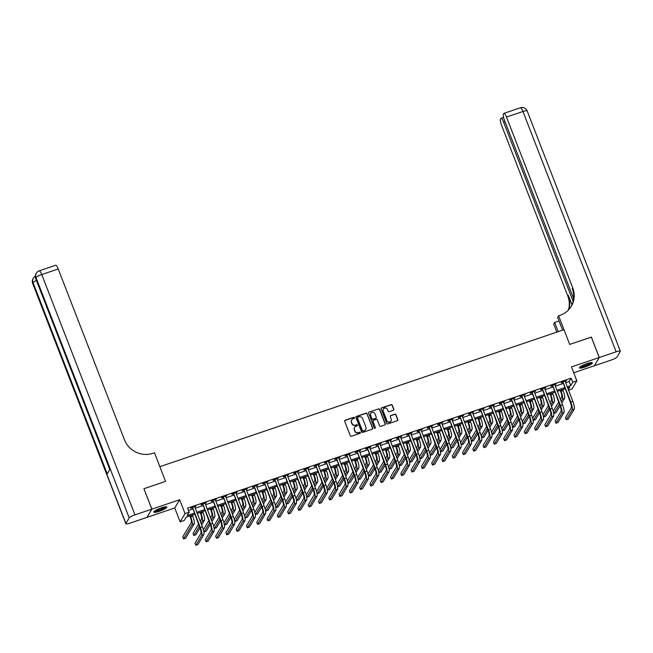 <?xml version="1.0" encoding="UTF-8"?>
<svg xmlns="http://www.w3.org/2000/svg" width="653" height="653" viewBox="0 0 653 653"><rect width="100%" height="100%" fill="white"/><g stroke="black" fill="none" stroke-linecap="round" stroke-linejoin="round"><path stroke-width="0.98" d="M354.579 417.659A0.612 0.588 30.7 0 0 353.795 417.291L345.208 420.205A0.873 0.841 30.7 0 0 344.711 421.275L350.318 435.722A0.873 0.841 30.7 0 0 351.436 436.245L360.023 433.339A0.612 0.588 30.7 0 0 360.366 432.588A0.612 0.588 30.7 0 0 359.583 432.213L358.473 432.596A2.8 2.677 30.7 0 1 354.889 430.898L354.424 429.698A2.8 2.677 30.7 0 1 356.016 426.254L357.126 425.878A0.612 0.588 30.7 0 0 357.477 425.127A0.612 0.588 30.7 0 0 356.693 424.752L355.575 425.127A2.8 2.677 30.7 0 1 352 423.438L351.534 422.238A2.8 2.677 30.7 0 1 353.118 418.793L354.228 418.418A0.612 0.588 30.7 0 0 354.579 417.659M354.465 418.271A0.612 0.588 30.7 0 0 353.665 417.512L345.078 420.426A0.873 0.841 30.7 0 0 344.711 420.671M360.252 433.192A0.612 0.588 30.7 0 0 359.452 432.441L358.473 432.596M357.354 425.732A0.612 0.588 30.7 0 0 356.554 424.981L355.575 425.127M586.916 363.607A6.954 1.282 158.8 0 0 579.399 367.859A6.954 1.282 158.8 0 0 584.851 367.084A6.954 1.282 158.8 0 0 592.369 362.831A6.954 1.282 158.8 0 0 586.916 363.607M161.364 507.822A6.954 1.282 158.8 0 0 153.839 512.083A6.954 1.282 158.8 0 0 159.291 511.299A6.954 1.282 158.8 0 0 166.817 507.046A6.954 1.282 158.8 0 0 161.364 507.822M393.335 410.288A0.873 0.841 30.7 0 0 393.832 409.219L392.265 405.162A0.873 0.841 30.7 0 0 391.147 404.64L381.613 407.864A0.873 0.841 30.7 0 0 381.115 408.941L386.715 423.381A0.873 0.841 30.7 0 0 387.833 423.911L397.367 420.679A0.873 0.841 30.7 0 0 397.865 419.61L395.963 414.712A0.873 0.841 30.7 0 0 394.845 414.182L390.763 415.569A0.873 0.841 30.7 0 0 390.265 416.638L391.212 419.071A2.343 2.245 30.7 0 1 388.878 422.058A2.343 2.245 30.7 0 1 386.886 420.532L383.197 411.023A2.343 2.245 30.7 0 1 385.531 408.043A2.343 2.245 30.7 0 1 387.523 409.562L388.135 411.145A0.873 0.841 30.7 0 0 389.253 411.676L393.335 410.288M565.588 382.699L569.163 381.483L571.146 378.144L572.73 382.234L576.852 380.838L571.946 389.082L568.518 390.241M591.324 337.128L569.71 344.417L591.316 337.087L599.242 357.526L571.457 366.937L576.852 380.838M562.6 330.173L557.654 317.423L558.609 315.807L569.71 344.417L564.004 329.7L159.846 466.666L165.552 481.375L154.459 452.774L152.973 453.272A22.3 21.337 -149.3 0 1 124.47 439.812L58.207 268.979L41.751 274.554L134.959 514.866L151.831 509.152L146.925 517.396L130.053 523.118A5.355 0.988 158.8 0 1 125.858 523.714L32.65 283.402A5.355 0.988 -21.2 0 1 32.699 283.141L125.915 523.453A5.355 0.988 158.8 0 0 125.858 523.714M143.946 488.697L165.552 481.375L143.905 488.713L151.871 509.136L146.974 517.38L174.751 507.969L180.138 521.861L185.044 513.617L189.158 512.221L187.174 515.568L194.227 513.176M174.751 507.969L179.657 499.725L151.871 509.136M179.657 499.725L185.044 513.617M571.146 378.144L187.574 508.132L189.158 512.221M367.133 413.684A0.873 0.841 30.7 0 0 366.015 413.153L356.481 416.385A0.873 0.841 30.7 0 0 355.983 417.455L361.591 431.902A0.873 0.841 30.7 0 0 362.709 432.425L372.243 429.201A0.873 0.841 30.7 0 0 372.732 428.123L367.002 413.904A0.873 0.841 30.7 0 0 365.884 413.373L356.35 416.606A0.873 0.841 30.7 0 0 355.983 416.851M369.043 412.125L378.577 408.892A0.873 0.841 30.7 0 1 379.695 409.423L385.303 423.862A0.873 0.841 30.7 0 1 384.805 424.94L380.723 426.319A0.873 0.841 30.7 0 1 379.605 425.797L377.336 419.936A0.873 0.841 30.7 0 0 376.21 419.406L373.508 420.328A0.873 0.841 30.7 0 0 373.01 421.405L375.377 427.503A0.612 0.588 30.7 0 1 374.765 428.278A0.612 0.588 30.7 0 1 374.242 427.886L368.545 413.202A0.873 0.841 30.7 0 1 369.043 412.125L378.577 408.892M573.718 372.757L594.336 365.77L599.242 357.526M188.488 510.491L192.643 509.087M195.182 508.222L202.928 505.602M205.475 504.736L213.221 502.116M215.759 501.251L223.506 498.623M226.052 497.766L233.798 495.137M236.337 494.28L244.083 491.652M246.63 490.795L254.376 488.166M256.915 487.301L264.669 484.681M267.208 483.816L274.954 481.188M277.492 480.33L285.247 477.702M287.785 476.845L295.531 474.217M298.07 473.36L305.824 470.731M308.363 469.866L316.109 467.246M318.656 466.381L326.402 463.761M328.941 462.895L336.687 460.267M339.234 459.41L346.98 456.782M349.518 455.925L357.264 453.296M359.811 452.431L367.557 449.811M370.096 448.946L377.842 446.325M380.389 445.46L388.135 442.832M390.674 441.975L398.42 439.347M400.966 438.49L408.713 435.861M411.251 435.004L418.997 432.376M421.544 431.511L429.29 428.89M431.829 428.025L439.575 425.405M442.122 424.54L449.868 421.911M452.407 421.054L460.153 418.426M462.699 417.569L470.446 414.941M472.984 414.075L480.739 411.455M483.277 410.59L491.023 407.97M493.562 407.105L501.316 404.476M503.855 403.619L511.601 400.991M514.14 400.134L521.894 397.506M524.432 396.649L532.179 394.02M534.725 393.155L542.472 390.535M545.01 389.67L552.756 387.049M555.303 386.184L563.049 383.556M194.708 507.006L195.998 506.124L191.06 507.797L190.725 508.352L192.072 507.903M205.001 503.52L206.291 502.639L201.353 504.312L201.018 504.867L202.357 504.41M215.286 500.035L216.576 499.153L211.637 500.827L211.311 501.382L212.649 500.924M225.579 496.549L226.869 495.668L221.93 497.341L221.596 497.896L222.942 497.439M235.864 493.056L237.153 492.174L232.215 493.848L231.888 494.411L233.227 493.954M246.157 489.57L247.446 488.689L242.508 490.362L242.173 490.925L243.52 490.468M256.441 486.085L257.731 485.203L252.793 486.877L252.466 487.432L253.805 486.983M266.734 482.6L268.024 481.718L263.086 483.391L262.751 483.946L264.098 483.489M277.019 479.114L278.309 478.233L273.37 479.906L273.044 480.461L274.382 480.004M287.312 475.621L288.602 474.739L283.663 476.421L283.329 476.976L284.675 476.519M297.605 472.135L298.886 471.254L293.948 472.927L293.621 473.49L294.96 473.033M307.889 468.65L309.179 467.768L304.241 469.442L303.906 469.997L305.253 469.548M318.182 465.165L319.464 464.283L314.526 465.956L314.199 466.511L315.538 466.054M328.467 461.679L329.757 460.798L324.819 462.471L324.484 463.026L325.831 462.569M338.76 458.194L340.042 457.312L335.103 458.986L334.777 459.541L336.115 459.083M349.045 454.7L350.334 453.819L345.396 455.492L345.062 456.055L346.408 455.598M359.338 451.215L360.619 450.333L355.681 452.007L355.354 452.562L356.693 452.113M369.622 447.729L370.912 446.848L365.974 448.521L365.639 449.076L366.986 448.627M379.915 444.244L381.205 443.363L376.259 445.036L375.932 445.591L377.271 445.134M390.2 440.759L391.49 439.877L386.552 441.55L386.217 442.105L387.564 441.648M400.493 437.265L401.783 436.384L396.844 438.057L396.51 438.62L397.848 438.163M410.778 433.78L412.067 432.898L407.129 434.572L406.795 435.135L408.141 434.678M421.071 430.294L422.36 429.413L417.422 431.086L417.087 431.641L418.426 431.192M431.355 426.809L432.645 425.927L427.707 427.601L427.38 428.156L428.719 427.699M441.648 423.324L442.938 422.442L438 424.115L437.665 424.67L439.012 424.213M451.933 419.83L453.223 418.957L448.285 420.63L447.958 421.185L449.297 420.728M462.226 416.345L463.516 415.463L458.577 417.136L458.243 417.7L459.59 417.243M472.511 412.859L473.8 411.978L468.862 413.651L468.536 414.206L469.874 413.757M482.804 409.374L484.093 408.492L479.155 410.166L478.82 410.721L480.167 410.272M493.097 405.888L494.378 405.007L489.44 406.68L489.113 407.235L490.452 406.778M503.381 402.403L504.671 401.522L499.733 403.195L499.398 403.75L500.745 403.293M513.674 398.91L514.956 398.028L510.017 399.701L509.691 400.265L511.03 399.807M523.959 395.424L525.249 394.543L520.31 396.216L519.976 396.779L521.323 396.322M534.252 391.939L535.533 391.057L530.595 392.731L530.269 393.286L531.607 392.837M544.537 388.453L545.826 387.572L540.888 389.245L540.553 389.8L541.9 389.343M554.83 384.968L556.111 384.086L551.173 385.76L550.846 386.315L552.185 385.858M565.114 381.474L566.404 380.593L561.466 382.274L561.131 382.829L562.478 382.372M194.651 514.278L186.244 517.127L184.252 520.465L180.138 521.861M567.171 386.78L570.746 385.572L572.73 382.234M196.765 512.311L204.52 509.683M207.058 508.826L214.804 506.197M217.343 505.34L225.097 502.712M227.636 501.855L235.382 499.227M237.929 498.361L245.675 495.741M248.213 494.876L255.96 492.256M258.506 491.391L266.253 488.762M268.791 487.905L276.537 485.277M279.084 484.42L286.83 481.792M289.369 480.926L297.115 478.306M299.662 477.441L307.408 474.821M309.946 473.956L317.693 471.327M320.239 470.47L327.986 467.842M330.524 466.985L338.27 464.356M340.817 463.499L348.563 460.871M351.102 460.006L358.848 457.386M361.395 456.52L369.141 453.9M371.679 453.035L379.426 450.407M381.972 449.55L389.719 446.921M392.257 446.064L400.011 443.436M402.55 442.571L410.296 439.951M412.835 439.085L420.589 436.465M423.128 435.6L430.874 432.972M433.412 432.115L441.167 429.486M443.705 428.629L451.452 426.001M453.998 425.144L461.744 422.515M464.283 421.65L472.029 419.03M474.576 418.165L482.322 415.537M484.861 414.679L492.607 412.051M495.154 411.194L502.9 408.566M505.438 407.709L513.185 405.08M515.731 404.215L523.477 401.595M526.016 400.73L533.762 398.11M536.309 397.244L544.055 394.616M546.594 393.759L554.34 391.131M556.887 390.274L564.633 387.645M568.298 389.686L569.816 387.131L567.604 387.882M565.057 388.747L557.311 391.376M554.772 392.233L547.026 394.861M544.48 395.718L536.733 398.346M534.195 399.203L526.449 401.832M523.902 402.697L516.156 405.317M513.617 406.182L505.863 408.802M503.324 409.668L495.578 412.296M493.039 413.153L485.285 415.781M482.747 416.638L475 419.267M472.462 420.132L464.707 422.752M462.169 423.617L454.423 426.238M451.876 427.103L444.13 429.731M441.591 430.588L433.845 433.217M431.298 434.074L423.552 436.702M421.014 437.559L413.267 440.187M410.721 441.053L402.974 443.673M400.436 444.538L392.69 447.166M390.143 448.023L382.397 450.652M379.858 451.509L372.112 454.137M369.565 454.994L361.819 457.622M359.281 458.488L351.534 461.108M348.988 461.973L341.241 464.593M338.703 465.458L330.957 468.087M328.41 468.944L320.664 471.572M318.125 472.429L310.379 475.058M307.832 475.923L300.086 478.543M297.548 479.408L289.793 482.028M287.255 482.894L279.508 485.522M276.97 486.379L269.216 489.007M266.677 489.864L258.931 492.493M256.392 493.35L248.638 495.978M246.099 496.843L238.353 499.463M235.806 500.329L228.06 502.949M225.522 503.814L217.776 506.442M215.229 507.299L207.483 509.928M204.944 510.785L197.198 513.413M569.163 381.483L570.746 385.572M351.641 420.042A2.8 2.677 30.7 0 0 351.396 422.458L351.534 422.238M355.444 425.356A2.8 2.677 30.7 0 1 351.861 423.658L351.396 422.458M354.538 427.503A2.8 2.677 30.7 0 0 354.293 429.919L354.424 429.698M358.342 432.817A2.8 2.677 30.7 0 1 354.759 431.127L354.293 429.919M372.602 428.948A0.873 0.841 30.7 0 0 372.602 428.344L367.002 413.904M357.803 417.202A0.612 0.588 30.7 0 0 357.46 417.961L362.374 430.637A0.612 0.588 30.7 0 0 363.158 431.004L364.333 430.605A2.8 2.677 30.7 0 0 365.917 427.16L362.562 418.5A2.8 2.677 30.7 0 0 358.979 416.81L357.803 417.202M357.444 417.569A0.612 0.588 30.7 0 0 357.33 418.181L357.46 417.961M365.672 429.584A2.8 2.677 30.7 0 1 364.194 430.833L363.027 431.225A0.612 0.588 30.7 0 1 362.244 430.858L357.33 418.181M385.172 424.695A0.873 0.841 30.7 0 0 385.164 424.083L379.564 409.643A0.873 0.841 30.7 0 0 378.446 409.113M373.01 420.801A0.873 0.841 30.7 0 0 372.879 421.626L375.377 427.503M374.977 413.863A2.343 2.245 30.7 0 0 370.798 413.398A2.343 2.245 30.7 0 0 370.651 415.324L371.949 418.671A0.873 0.841 30.7 0 0 373.067 419.202L375.777 418.287A0.873 0.841 30.7 0 0 376.275 417.21L374.977 413.863M370.741 413.512A2.343 2.245 30.7 0 0 370.52 415.545L370.651 415.324M376.144 418.034A0.873 0.841 30.7 0 1 375.646 418.508L372.936 419.422A0.873 0.841 30.7 0 1 371.818 418.9L370.52 415.545M383.287 409.211A2.343 2.245 30.7 0 0 383.066 411.251L383.197 411.023M390.992 421.112A2.343 2.245 30.7 0 1 386.756 420.761L383.066 411.251M397.734 420.434A0.873 0.841 30.7 0 0 397.734 419.83L395.832 414.933A0.873 0.841 30.7 0 0 394.714 414.41L390.633 415.79A0.873 0.841 30.7 0 0 390.265 416.034M393.702 410.043A0.873 0.841 30.7 0 0 393.702 409.439L392.127 405.391A0.873 0.841 30.7 0 0 391.008 404.86L381.474 408.092A0.873 0.841 30.7 0 0 381.107 408.337M189.819 515.911L190.366 517.323A4.457 1.004 71.3 0 1 191.288 522.522L182.742 536.888L183.534 538.929L192.08 524.563A6.693 1.502 -108.7 0 0 190.692 516.768L190.301 515.748M183.534 538.929L185.591 538.235L194.137 523.869A6.693 1.502 -108.7 0 0 192.749 516.066L192.357 515.054M192.406 507.34L200.014 528.097A4.457 1.004 71.3 0 1 200.936 533.297L195.051 543.206L195.843 545.247L201.728 535.346A6.693 1.502 -108.7 0 0 200.349 527.542L192.594 507.552M195.843 545.247L197.9 544.553L203.785 534.644A6.693 1.502 -108.7 0 0 202.406 526.84L194.659 506.581M192.26 508.107L191.762 507.561M200.104 512.425L200.651 513.838A4.457 1.004 71.3 0 1 201.573 519.037L200.242 521.274M201.687 524.988L204.422 520.384A6.693 1.502 -108.7 0 0 203.042 512.581L202.65 511.568M201.034 523.314L202.365 521.078A6.693 1.502 -108.7 0 0 200.985 513.274L200.585 512.262M198.504 524.204L193.035 533.403L193.827 535.444L199.296 526.245M193.827 535.444L195.884 534.75L199.949 527.918M210.397 508.94L210.943 510.352A4.457 1.004 71.3 0 1 211.866 515.552L210.535 517.788M211.972 521.502L214.715 516.898A6.693 1.502 -108.7 0 0 213.327 509.095L212.935 508.083M211.327 519.829L212.658 517.592A6.693 1.502 -108.7 0 0 211.27 509.789L210.878 508.777M208.797 520.71L203.377 529.82M203.556 530.514L204.111 531.958L209.589 522.759M204.111 531.958L206.177 531.256L210.233 524.432M220.681 505.455L221.228 506.859A4.457 1.004 71.3 0 1 222.151 512.066L220.82 514.303M222.265 518.017L224.999 513.405A6.693 1.502 -108.7 0 0 223.62 505.61L223.228 504.589M221.612 516.343L222.942 514.107A6.693 1.502 -108.7 0 0 221.563 506.304L221.171 505.291M219.081 517.225L213.67 526.334M213.841 527.028L214.404 528.473L219.873 519.266M214.404 528.473L216.461 527.771L220.526 520.939M202.691 503.855L210.307 524.612A4.457 1.004 71.3 0 1 211.229 529.812L205.336 539.721L206.128 541.761L212.021 531.852A6.693 1.502 -108.7 0 0 210.633 524.057L202.879 504.067M206.128 541.761L208.185 541.068L214.078 531.158A6.693 1.502 -108.7 0 0 212.69 523.355L204.944 503.096M202.552 504.622L202.046 504.075M212.984 500.369L220.592 521.127A4.457 1.004 71.3 0 1 221.514 526.326L215.629 536.235L216.421 538.276L222.306 528.367A6.693 1.502 -108.7 0 0 220.926 520.563L213.172 500.573M216.421 538.276L218.477 537.582L224.371 527.673A6.693 1.502 -108.7 0 0 222.983 519.87L215.237 499.602M212.837 501.137L212.339 500.59M223.269 496.884L230.884 517.641A4.457 1.004 71.3 0 1 231.807 522.841L225.914 532.742L226.705 534.791L232.599 524.881A6.693 1.502 -108.7 0 0 231.211 517.078L223.457 497.088M226.705 534.791L228.762 534.089L234.656 524.188A6.693 1.502 -108.7 0 0 233.276 516.384L225.522 496.117M223.13 497.643L222.624 497.104M230.974 501.969L231.521 503.373A4.457 1.004 71.3 0 1 232.444 508.573L231.113 510.809M232.55 514.531L235.292 509.92A6.693 1.502 -108.7 0 0 233.905 502.116L233.513 501.104M231.905 512.858L233.235 510.622A6.693 1.502 -108.7 0 0 231.848 502.818L231.456 501.806M229.374 513.74L223.955 522.849M224.134 523.535L224.689 524.988L230.166 515.78M224.689 524.988L226.754 524.286L230.811 517.454M233.562 493.399L241.169 514.148A4.457 1.004 71.3 0 1 242.092 519.355L236.206 529.256L236.998 531.305L242.883 521.396A6.693 1.502 -108.7 0 0 241.504 513.593L233.75 493.603M236.998 531.305L239.055 530.603L244.948 520.694A6.693 1.502 -108.7 0 0 243.561 512.899L235.815 492.631M233.415 494.158L232.917 493.611M165.699 506.785A6.024 1.11 -21.2 0 1 162.54 509.054A6.024 1.11 -21.2 0 1 156.524 511.152A6.024 1.11 -21.2 0 1 154.492 511.136M155.079 510.711A5.575 1.028 158.8 0 0 156.63 510.581A5.575 1.028 158.8 0 0 164.98 506.867M153.977 511.634A6.914 1.273 158.8 0 0 155.994 511.487A6.914 1.273 158.8 0 0 166.409 506.81M591.259 362.57A6.024 1.11 -21.2 0 1 587.635 365.051A6.024 1.11 -21.2 0 1 580.044 366.921M580.631 366.496A5.575 1.028 158.8 0 0 587.325 364.619A5.575 1.028 158.8 0 0 590.532 362.652M579.538 367.419A6.914 1.273 158.8 0 0 587.929 365.109A6.914 1.273 158.8 0 0 591.969 362.595M134.959 514.866A5.355 0.988 158.8 0 0 129.221 517.878L125.915 523.453M36.446 280.472A5.355 0.988 -21.2 0 0 33.034 282.586A5.355 5.118 -149.3 0 1 33.368 278.17L33.042 278.733A5.355 5.118 30.7 0 0 32.699 283.141L33.034 282.586L107.223 473.849L109.867 469.393L35.686 278.129L36.013 277.566A5.355 0.988 -21.2 0 1 41.751 274.554A5.355 1.2 -108.7 0 0 39.237 270.824A5.355 5.355 0 0 0 36.356 273.158L36.021 273.713A5.355 5.118 30.7 0 0 35.686 278.129A5.355 0.988 -21.2 0 0 35.629 278.39L109.777 469.548M151.831 509.152L143.905 488.713M39.237 270.824L55.701 265.249A5.355 1.2 71.3 0 1 58.207 268.979M558.609 315.807L560.094 315.301A22.3 21.337 30.7 0 0 571.334 306.265A22.3 21.337 30.7 0 0 572.746 287.891L506.483 117.058A5.355 1.2 -108.7 0 0 503.969 113.328A5.355 1.2 -108.7 0 0 503.781 113.491L503.398 114.153A5.355 1.2 -108.7 0 0 504.5 120.397L573.636 298.625M556.838 332.124L553.711 324.051L554.666 322.435L559.025 320.958M599.283 357.509L594.377 365.762L611.249 360.04A5.355 0.988 158.8 0 0 616.987 357.028L620.301 351.453A5.355 0.988 158.8 0 0 620.35 351.192A5.355 0.988 158.8 0 0 616.154 351.796L599.283 357.509L591.357 337.079M558.242 331.651L554.666 322.435M573.163 301.408L503.561 121.972A5.355 1.2 -108.7 0 0 501.047 118.242A5.355 1.2 -108.7 0 0 500.859 118.405L500.476 119.066A5.355 1.2 -108.7 0 0 501.577 125.311L567.841 296.144A22.3 21.337 30.7 0 1 568.388 310.093M568.722 309.751A22.3 21.337 30.7 0 0 568.322 295.336L572.004 304.837M571.089 306.665A22.3 21.337 30.7 0 0 572.265 288.699L572.746 287.891M241.259 498.476L241.806 499.888A4.457 1.004 71.3 0 1 242.728 505.087L241.398 507.324M242.843 511.038L245.577 506.434A6.693 1.502 -108.7 0 0 244.198 498.631L243.806 497.619M242.19 509.373L243.52 507.136A6.693 1.502 -108.7 0 0 242.141 499.333L241.749 498.312M239.659 510.254L234.247 519.355M234.419 520.049L234.982 521.494L240.451 512.295M234.982 521.494L237.039 520.8L241.104 513.968M243.847 489.905L251.462 510.662A4.457 1.004 71.3 0 1 252.385 515.862L246.491 525.771L247.283 527.812L253.176 517.911A6.693 1.502 -108.7 0 0 251.789 510.107L244.042 490.117M247.283 527.812L249.34 527.118L255.233 517.209A6.693 1.502 -108.7 0 0 253.854 509.405L246.099 489.146M243.708 490.672L243.202 490.125M251.552 494.99L252.099 496.402A4.457 1.004 71.3 0 1 253.021 501.602L251.691 503.838M253.127 507.552L255.87 502.949A6.693 1.502 -108.7 0 0 254.482 495.145L254.09 494.133M252.482 505.879L253.813 503.643A6.693 1.502 -108.7 0 0 252.425 495.847L252.034 494.827M249.952 506.769L244.532 515.87M244.712 516.564L245.275 518.009L250.744 508.809M245.275 518.009L247.332 517.315L251.389 510.483M254.139 486.42L261.747 507.177A4.457 1.004 71.3 0 1 262.669 512.376L256.784 522.286L257.576 524.326L263.469 514.425A6.693 1.502 -108.7 0 0 262.082 506.622L254.327 486.632M257.576 524.326L259.633 523.633L265.526 513.723A6.693 1.502 -108.7 0 0 264.139 505.92L256.392 485.661M253.993 487.187L253.495 486.64M261.837 491.505L262.384 492.917A4.457 1.004 71.3 0 1 263.306 498.117L261.975 500.353M263.42 504.067L266.155 499.463A6.693 1.502 -108.7 0 0 264.775 491.66L264.383 490.648M262.767 502.394L264.098 500.157A6.693 1.502 -108.7 0 0 262.718 492.354L262.326 491.342M260.237 503.275L254.825 512.385M254.996 513.078L255.56 514.523L261.029 505.324M255.56 514.523L257.617 513.829L261.682 506.997M264.424 482.934L272.04 503.692A4.457 1.004 71.3 0 1 272.962 508.891L267.069 518.8L267.861 520.841L273.754 510.932A6.693 1.502 -108.7 0 0 272.374 503.137L264.62 483.138M267.861 520.841L269.926 520.147L275.811 510.238A6.693 1.502 -108.7 0 0 274.431 502.435L266.677 482.175M264.285 483.702L263.779 483.155M272.13 488.02L272.676 489.424A4.457 1.004 71.3 0 1 273.599 494.631L272.268 496.868M273.705 500.582L276.448 495.978A6.693 1.502 -108.7 0 0 275.06 488.175L274.668 487.154M273.06 498.908L274.391 496.672A6.693 1.502 -108.7 0 0 273.003 488.868L272.611 487.856M270.53 499.79L265.11 508.899M265.289 509.593L265.853 511.038L271.322 501.839M265.853 511.038L267.91 510.336L271.966 503.504M274.717 479.449L282.325 500.206A4.457 1.004 71.3 0 1 283.247 505.406L277.362 515.315L278.154 517.356L284.047 507.446A6.693 1.502 -108.7 0 0 282.659 499.643L274.905 479.653M278.154 517.356L280.21 516.654L286.104 506.752A6.693 1.502 -108.7 0 0 284.716 498.949L276.97 478.682M274.578 480.216L274.072 479.669M282.414 484.534L282.961 485.938A4.457 1.004 71.3 0 1 283.884 491.138L282.553 493.374M283.998 497.096L286.74 492.484A6.693 1.502 -108.7 0 0 285.353 484.689L284.961 483.669M283.353 495.423L284.675 493.186A6.693 1.502 -108.7 0 0 283.296 485.383L282.904 484.371M280.814 496.304L275.403 505.414M275.574 506.099L276.137 507.552L281.606 498.345M276.137 507.552L278.194 506.85L282.259 500.018M285.002 475.964L292.617 496.713A4.457 1.004 71.3 0 1 293.54 501.92L287.647 511.821L288.438 513.87L294.332 503.961A6.693 1.502 -108.7 0 0 292.952 496.158L285.198 476.168M288.438 513.87L290.503 513.168L296.389 503.267A6.693 1.502 -108.7 0 0 295.009 495.464L287.255 475.196M284.863 476.723L284.357 476.176M292.707 481.049L293.254 482.453A4.457 1.004 71.3 0 1 294.176 487.652L292.846 489.889M294.291 493.603L297.025 488.999A6.693 1.502 -108.7 0 0 295.638 481.196L295.246 480.184M293.638 491.938L294.968 489.701A6.693 1.502 -108.7 0 0 293.581 481.898L293.189 480.877M291.107 492.819L285.688 501.92M285.867 502.614L286.43 504.059L291.899 494.86M286.43 504.059L288.487 503.365L292.544 496.533M295.295 472.478L302.902 493.227A4.457 1.004 71.3 0 1 303.833 498.427L297.939 508.336L298.731 510.377L304.625 500.476A6.693 1.502 -108.7 0 0 303.237 492.672L295.483 472.682M298.731 510.377L300.788 509.683L306.681 499.774A6.693 1.502 -108.7 0 0 305.294 491.978L297.548 471.711M295.156 473.237L294.65 472.69M302.992 477.555L303.539 478.967A4.457 1.004 71.3 0 1 304.461 484.167L303.131 486.403M304.576 490.117L307.318 485.514A6.693 1.502 -108.7 0 0 305.93 477.71L305.539 476.698M303.931 488.444L305.253 486.207A6.693 1.502 -108.7 0 0 303.874 478.412L303.482 477.392M301.392 489.334L295.98 498.435M296.152 499.129L296.715 500.573L302.184 491.374M296.715 500.573L298.772 499.88L302.837 493.048M305.58 468.985L313.195 489.742A4.457 1.004 71.3 0 1 314.117 494.941L308.224 504.851L309.024 506.891L314.909 496.99A6.693 1.502 -108.7 0 0 313.53 489.187L305.775 469.197M309.024 506.891L311.081 506.197L316.966 496.288A6.693 1.502 -108.7 0 0 315.587 488.485L307.832 468.225M305.441 469.752L304.935 469.205M313.285 474.07L313.832 475.482A4.457 1.004 71.3 0 1 314.754 480.681L313.424 482.918M314.868 486.632L317.603 482.028A6.693 1.502 -108.7 0 0 316.223 474.225L315.823 473.213M314.215 484.959L315.546 482.722A6.693 1.502 -108.7 0 0 314.158 474.919L313.767 473.907M311.685 485.84L306.273 494.95M306.445 495.643L307.008 497.088L312.477 487.889M307.008 497.088L309.065 496.394L313.122 489.562M315.872 465.499L323.488 486.256A4.457 1.004 71.3 0 1 324.41 491.456L318.517 501.365L319.309 503.406L325.202 493.497A6.693 1.502 -108.7 0 0 323.815 485.701L316.06 465.711M319.309 503.406L321.366 502.712L327.259 492.803A6.693 1.502 -108.7 0 0 325.871 484.999L318.125 464.74M315.734 466.266L315.228 465.72M323.57 470.584L324.117 471.997A4.457 1.004 71.3 0 1 325.039 477.196L323.717 479.433M325.153 483.147L327.896 478.543A6.693 1.502 -108.7 0 0 326.508 470.74L326.116 469.719M324.508 481.473L325.839 479.237A6.693 1.502 -108.7 0 0 324.451 471.433L324.059 470.421M321.97 482.355L316.558 491.464M316.729 492.158L317.293 493.603L322.762 484.404M317.293 493.603L319.35 492.901L323.415 486.077M326.157 462.014L333.773 482.771A4.457 1.004 71.3 0 1 334.695 487.971L328.802 497.88L329.602 499.92L335.487 490.011A6.693 1.502 -108.7 0 0 334.107 482.208L326.353 462.218M329.602 499.92L331.659 499.227L337.544 489.317A6.693 1.502 -108.7 0 0 336.164 481.514L328.41 461.247M326.018 462.781L325.512 462.234M333.863 467.099L334.409 468.503A4.457 1.004 71.3 0 1 335.332 473.711L334.001 475.947M335.446 479.661L338.181 475.049A6.693 1.502 -108.7 0 0 336.801 467.254L336.401 466.234M334.793 477.988L336.124 475.751A6.693 1.502 -108.7 0 0 334.736 467.948L334.344 466.936M332.263 478.869L326.851 487.979M327.022 488.664L327.586 490.117L333.054 480.91M327.586 490.117L329.643 489.415L333.699 482.583M336.45 458.528L344.066 479.278A4.457 1.004 71.3 0 1 344.988 484.485L339.095 494.386L339.887 496.435L345.78 486.526A6.693 1.502 -108.7 0 0 344.392 478.722L336.638 458.733M339.887 496.435L341.943 495.733L347.837 485.832A6.693 1.502 -108.7 0 0 346.449 478.029L338.703 457.761M336.311 459.288L335.805 458.749M344.155 463.614L344.694 465.018A4.457 1.004 71.3 0 1 345.617 470.217L344.294 472.454M345.731 476.176L348.473 471.564A6.693 1.502 -108.7 0 0 347.086 463.761L346.694 462.748M345.086 474.502L346.416 472.266A6.693 1.502 -108.7 0 0 345.029 464.463L344.637 463.45M342.547 475.384L337.136 484.493M337.315 485.179L337.87 486.632L343.339 477.425M337.87 486.632L339.927 485.93L343.992 479.098M346.735 455.043L354.35 475.792A4.457 1.004 71.3 0 1 355.273 481L349.388 490.901L350.179 492.95L356.065 483.04A6.693 1.502 -108.7 0 0 354.685 475.237L346.931 455.247M350.179 492.95L352.236 492.248L358.122 482.338A6.693 1.502 -108.7 0 0 356.742 474.543L348.988 454.276M346.596 455.802L346.098 455.255M354.44 460.12L354.987 461.532A4.457 1.004 71.3 0 1 355.909 466.732L354.579 468.968M356.024 472.682L358.758 468.079A6.693 1.502 -108.7 0 0 357.379 460.275L356.979 459.263M355.371 471.009L356.701 468.781A6.693 1.502 -108.7 0 0 355.322 460.977L354.922 459.957M352.84 471.899L347.429 481M347.6 481.694L348.163 483.138L353.632 473.939M348.163 483.138L350.22 482.445L354.277 475.613M357.028 451.55L364.643 472.307A4.457 1.004 71.3 0 1 365.566 477.506L359.672 487.416L360.464 489.456L366.357 479.555A6.693 1.502 -108.7 0 0 364.97 471.752L357.215 451.762M360.464 489.456L362.521 488.762L368.414 478.853A6.693 1.502 -108.7 0 0 367.027 471.05L359.281 450.79M356.889 452.317L356.383 451.77M364.733 456.635L365.272 458.047A4.457 1.004 71.3 0 1 366.202 463.246L364.872 465.483M366.309 469.197L369.051 464.593A6.693 1.502 -108.7 0 0 367.663 456.79L367.272 455.778M365.664 467.524L366.994 465.287A6.693 1.502 -108.7 0 0 365.607 457.492L365.215 456.471M363.125 468.413L357.713 477.514M357.893 478.208L358.448 479.653L363.925 470.454M358.448 479.653L360.505 478.959L364.57 472.127M367.312 448.064L374.928 468.821A4.457 1.004 71.3 0 1 375.85 474.021L369.965 483.93L370.757 485.971L376.642 476.061A6.693 1.502 -108.7 0 0 375.263 468.266L367.508 448.276M370.757 485.971L372.814 485.277L378.699 475.368A6.693 1.502 -108.7 0 0 377.32 467.564L369.574 447.305M367.174 448.831L366.676 448.285M375.018 453.149L375.565 454.561A4.457 1.004 71.3 0 1 376.487 459.761L375.157 461.998M376.601 465.711L379.336 461.108A6.693 1.502 -108.7 0 0 377.956 453.304L377.556 452.292M375.948 464.038L377.279 461.802A6.693 1.502 -108.7 0 0 375.899 453.998L375.499 452.986M373.418 464.92L368.006 474.029M368.178 474.723L368.741 476.168L374.21 466.968M368.741 476.168L370.798 475.474L374.863 468.642M377.605 444.579L385.221 465.336A4.457 1.004 71.3 0 1 386.143 470.535L380.25 480.445L381.042 482.485L386.935 472.576A6.693 1.502 -108.7 0 0 385.548 464.773L377.793 444.783M381.042 482.485L383.099 481.792L388.992 471.882A6.693 1.502 -108.7 0 0 387.604 464.079L379.858 443.82M377.467 445.346L376.961 444.799M385.311 449.664L385.858 451.068A4.457 1.004 71.3 0 1 386.78 456.276L385.45 458.512M386.886 462.226L389.629 457.622A6.693 1.502 -108.7 0 0 388.241 449.819L387.849 448.799M386.241 460.553L387.572 458.316A6.693 1.502 -108.7 0 0 386.184 450.513L385.792 449.501M383.703 461.434L378.291 470.544M378.471 471.237L379.026 472.682L384.503 463.483M379.026 472.682L381.083 471.98L385.148 465.148M387.898 441.093L395.506 461.851A4.457 1.004 71.3 0 1 396.428 467.05L390.543 476.951L391.335 479L397.22 469.091A6.693 1.502 -108.7 0 0 395.84 461.287L388.086 441.297M391.335 479L393.392 478.298L399.277 468.397A6.693 1.502 -108.7 0 0 397.897 460.594L390.151 440.326M387.751 441.861L387.253 441.314M395.596 446.179L396.142 447.583A4.457 1.004 71.3 0 1 397.065 452.782L395.734 455.019M397.179 458.741L399.914 454.129A6.693 1.502 -108.7 0 0 398.534 446.334L398.142 445.313M396.526 457.067L397.857 454.831A6.693 1.502 -108.7 0 0 396.477 447.027L396.077 446.015M393.996 457.949L388.584 467.058M388.755 467.744L389.319 469.197L394.787 459.99M389.319 469.197L391.376 468.495L395.44 461.663M398.183 437.608L405.799 458.357A4.457 1.004 71.3 0 1 406.721 463.565L400.828 473.466L401.619 475.515L407.513 465.605A6.693 1.502 -108.7 0 0 406.125 457.802L398.371 437.812M401.619 475.515L403.676 474.813L409.57 464.912A6.693 1.502 -108.7 0 0 408.182 457.108L400.436 436.841M398.044 438.367L397.538 437.82M405.888 442.693L406.435 444.097A4.457 1.004 71.3 0 1 407.358 449.297L406.027 451.533M407.464 455.247L410.206 450.643A6.693 1.502 -108.7 0 0 408.819 442.84L408.427 441.828M406.819 453.582L408.149 451.345A6.693 1.502 -108.7 0 0 406.762 443.542L406.37 442.522M404.289 454.464L398.869 463.565M399.048 464.259L399.603 465.703L405.08 456.504M399.603 465.703L401.66 465.009L405.725 458.177M408.476 434.123L416.083 454.872A4.457 1.004 71.3 0 1 417.006 460.071L411.121 469.98L411.912 472.021L417.798 462.12A6.693 1.502 -108.7 0 0 416.418 454.317L408.664 434.327M411.912 472.021L413.969 471.327L419.863 461.418A6.693 1.502 -108.7 0 0 418.475 453.615L410.729 433.355M408.329 434.882L407.831 434.335M416.173 439.2L416.72 440.612A4.457 1.004 71.3 0 1 417.642 445.811L416.312 448.048M417.757 451.762L420.491 447.158A6.693 1.502 -108.7 0 0 419.112 439.355L418.72 438.343M417.104 450.088L418.434 447.852A6.693 1.502 -108.7 0 0 417.055 440.057L416.655 439.036M414.573 450.978L409.162 460.079M409.333 460.773L409.896 462.218L415.365 453.019M409.896 462.218L411.953 461.524L416.018 454.692M418.761 430.629L426.376 451.386A4.457 1.004 71.3 0 1 427.299 456.586L421.405 466.495L422.197 468.536L428.09 458.635A6.693 1.502 -108.7 0 0 426.703 450.831L418.948 430.841M422.197 468.536L424.254 467.842L430.147 457.933A6.693 1.502 -108.7 0 0 428.76 450.129L421.014 429.87M418.622 431.396L418.116 430.849M426.466 435.714L427.013 437.126A4.457 1.004 71.3 0 1 427.935 442.326L426.605 444.562M428.041 448.276L430.784 443.673A6.693 1.502 -108.7 0 0 429.396 435.869L429.005 434.857M427.397 446.603L428.727 444.366A6.693 1.502 -108.7 0 0 427.34 436.563L426.948 435.551M424.866 447.485L419.446 456.594M419.626 457.288L420.181 458.733L425.658 449.533M420.181 458.733L422.246 458.039L426.303 451.207M429.054 427.144L436.661 447.901A4.457 1.004 71.3 0 1 437.583 453.1L431.698 463.01L432.49 465.05L438.375 455.141A6.693 1.502 -108.7 0 0 436.996 447.346L429.241 427.356M432.49 465.05L434.547 464.356L440.44 454.447A6.693 1.502 -108.7 0 0 439.053 446.644L431.306 426.385M428.907 427.911L428.409 427.364M436.751 432.229L437.298 433.633A4.457 1.004 71.3 0 1 438.22 438.84L436.89 441.077M438.334 444.791L441.069 440.187A6.693 1.502 -108.7 0 0 439.689 432.384L439.298 431.364M437.681 443.118L439.012 440.881A6.693 1.502 -108.7 0 0 437.632 433.078L437.241 432.066M435.151 443.999L429.739 453.109M429.911 453.802L430.474 455.247L435.943 446.048M430.474 455.247L432.531 454.545L436.596 447.721M439.338 423.658L446.954 444.415A4.457 1.004 71.3 0 1 447.876 449.615L441.983 459.524L442.775 461.565L448.668 451.656A6.693 1.502 -108.7 0 0 447.281 443.852L439.534 423.862M442.775 461.565L444.832 460.863L450.725 450.962A6.693 1.502 -108.7 0 0 449.346 443.158L441.591 422.891M439.2 424.426L438.694 423.879M447.044 428.743L447.591 430.147A4.457 1.004 71.3 0 1 448.513 435.355L447.183 437.583M448.619 441.306L451.362 436.694A6.693 1.502 -108.7 0 0 449.974 428.899L449.582 427.878M447.974 439.632L449.305 437.396A6.693 1.502 -108.7 0 0 447.917 429.592L447.525 428.58M445.444 440.514L440.024 449.623M440.204 450.309L440.759 451.762L446.236 442.554M440.759 451.762L442.824 451.06L446.881 444.228M449.631 420.173L457.239 440.922A4.457 1.004 71.3 0 1 458.161 446.13L452.276 456.031L453.068 458.08L458.953 448.17A6.693 1.502 -108.7 0 0 457.573 440.367L449.819 420.377M453.068 458.08L455.125 457.378L461.018 447.476A6.693 1.502 -108.7 0 0 459.63 439.673L451.884 419.406M449.484 420.932L448.986 420.393M457.329 425.258L457.875 426.662A4.457 1.004 71.3 0 1 458.798 431.862L457.467 434.098M458.912 437.82L461.647 433.208A6.693 1.502 -108.7 0 0 460.267 425.405L459.875 424.393M458.259 436.147L459.59 433.91A6.693 1.502 -108.7 0 0 458.21 426.107L457.818 425.095M455.729 437.028L450.317 446.13M450.488 446.823L451.052 448.268L456.52 439.069M451.052 448.268L453.109 447.574L457.173 440.742M459.916 416.687L467.532 437.437A4.457 1.004 71.3 0 1 468.454 442.636L462.561 452.545L463.352 454.594L469.246 444.685A6.693 1.502 -108.7 0 0 467.858 436.881L460.112 416.892M463.352 454.594L465.409 453.892L471.303 443.983A6.693 1.502 -108.7 0 0 469.923 436.188L462.169 415.92M459.777 417.447L459.271 416.9M467.621 421.765L468.168 423.177A4.457 1.004 71.3 0 1 469.091 428.376L467.76 430.613M469.197 434.327L471.939 429.723A6.693 1.502 -108.7 0 0 470.552 421.92L470.16 420.907M468.552 432.653L469.882 430.417A6.693 1.502 -108.7 0 0 468.495 422.622L468.103 421.601M466.022 433.543L460.602 442.644M460.781 443.338L461.345 444.783L466.813 435.584M461.345 444.783L463.401 444.089L467.458 437.257M470.209 413.194L477.816 433.951A4.457 1.004 71.3 0 1 478.739 439.151L472.854 449.06L473.645 451.101L479.539 441.199A6.693 1.502 -108.7 0 0 478.151 433.396L470.397 413.406M473.645 451.101L475.702 450.407L481.596 440.497A6.693 1.502 -108.7 0 0 480.208 432.694L472.462 412.435M470.062 413.961L469.564 413.414M477.906 418.279L478.453 419.691A4.457 1.004 71.3 0 1 479.375 424.891L478.045 427.127M479.49 430.841L482.224 426.238A6.693 1.502 -108.7 0 0 480.845 418.434L480.453 417.422M478.837 429.168L480.167 426.931A6.693 1.502 -108.7 0 0 478.788 419.128L478.396 418.116M476.306 430.058L470.895 439.159M471.066 439.853L471.629 441.297L477.098 432.098M471.629 441.297L473.686 440.604L477.751 433.772M480.494 409.709L488.109 430.466A4.457 1.004 71.3 0 1 489.032 435.665L483.138 445.575L483.93 447.615L489.823 437.706A6.693 1.502 -108.7 0 0 488.444 429.911L480.69 409.921M483.93 447.615L485.995 446.921L491.88 437.012A6.693 1.502 -108.7 0 0 490.501 429.209L482.747 408.949M480.355 410.476L479.849 409.929M488.199 414.794L488.746 416.206A4.457 1.004 71.3 0 1 489.668 421.405L488.338 423.642M489.774 427.356L492.517 422.752A6.693 1.502 -108.7 0 0 491.129 414.949L490.738 413.937M489.13 425.683L490.46 423.446A6.693 1.502 -108.7 0 0 489.073 415.643L488.681 414.631M486.599 426.564L481.179 435.673M481.359 436.367L481.922 437.812L487.391 428.613M481.922 437.812L483.979 437.118L488.036 430.286M490.787 406.223L498.394 426.98A4.457 1.004 71.3 0 1 499.316 432.18L493.431 442.089L494.223 444.13L500.116 434.221A6.693 1.502 -108.7 0 0 498.729 426.417L490.974 406.427M494.223 444.13L496.28 443.436L502.173 433.527A6.693 1.502 -108.7 0 0 500.786 425.723L493.039 405.464M490.648 406.99L490.142 406.444M498.484 411.308L499.031 412.712A4.457 1.004 71.3 0 1 499.953 417.92L498.623 420.157M500.067 423.87L502.81 419.267A6.693 1.502 -108.7 0 0 501.422 411.463L501.031 410.443M499.423 422.197L500.745 419.961A6.693 1.502 -108.7 0 0 499.365 412.157L498.974 411.145M496.884 423.079L491.472 432.188M491.644 432.882L492.207 434.327L497.676 425.127M492.207 434.327L494.264 433.625L498.329 426.793M501.071 402.738L508.687 423.495A4.457 1.004 71.3 0 1 509.609 428.695L503.716 438.596L504.508 440.644L510.401 430.735A6.693 1.502 -108.7 0 0 509.022 422.932L501.267 402.942M504.508 440.644L506.573 439.942L512.458 430.041A6.693 1.502 -108.7 0 0 511.079 422.238L503.324 401.97M500.933 403.505L500.427 402.958M508.777 407.823L509.324 409.227A4.457 1.004 71.3 0 1 510.246 414.426L508.916 416.663M510.36 420.385L513.095 415.773A6.693 1.502 -108.7 0 0 511.715 407.97L511.315 406.958M509.707 418.712L511.038 416.475A6.693 1.502 -108.7 0 0 509.65 408.672L509.258 407.66M507.177 419.593L501.757 428.703M501.937 429.388L502.5 430.841L507.969 421.634M502.5 430.841L504.557 430.139L508.614 423.307M511.364 399.252L518.98 420.001A4.457 1.004 71.3 0 1 519.902 425.209L514.009 435.11L514.801 437.159L520.694 427.25A6.693 1.502 -108.7 0 0 519.306 419.446L511.552 399.456M514.801 437.159L516.858 436.457L522.751 426.548A6.693 1.502 -108.7 0 0 521.363 418.753L513.617 398.485M511.226 400.011L510.719 399.465M519.062 404.338L519.608 405.742A4.457 1.004 71.3 0 1 520.531 410.941L519.2 413.178M520.645 416.892L523.388 412.288A6.693 1.502 -108.7 0 0 522 404.485L521.608 403.472M520 415.226L521.323 412.99A6.693 1.502 -108.7 0 0 519.943 405.187L519.551 404.166M517.462 416.108L512.05 425.209M512.221 425.903L512.785 427.348L518.253 418.149M512.785 427.348L514.842 426.654L518.906 419.822M521.649 395.767L529.265 416.516A4.457 1.004 71.3 0 1 530.187 421.716L524.294 431.625L525.094 433.665L530.979 423.764A6.693 1.502 -108.7 0 0 529.599 415.961L521.845 395.971M525.094 433.665L527.151 432.972L533.036 423.062A6.693 1.502 -108.7 0 0 531.656 415.259L523.902 395M521.51 396.526L521.004 395.979M529.354 400.844L529.901 402.256A4.457 1.004 71.3 0 1 530.824 407.456L529.493 409.692M530.938 413.406L533.672 408.802A6.693 1.502 -108.7 0 0 532.293 400.999L531.893 399.987M530.285 411.733L531.615 409.496A6.693 1.502 -108.7 0 0 530.228 401.701L529.836 400.681M527.755 412.623L522.343 421.724M522.514 422.418L523.077 423.862L528.546 414.663M523.077 423.862L525.134 423.168L529.191 416.336M531.942 392.273L539.558 413.031A4.457 1.004 71.3 0 1 540.48 418.23L534.587 428.139L535.378 430.18L541.272 420.279A6.693 1.502 -108.7 0 0 539.884 412.476L532.13 392.486M535.378 430.18L537.435 429.486L543.329 419.577A6.693 1.502 -108.7 0 0 541.941 411.774L534.195 391.514M531.803 393.041L531.297 392.494M539.639 397.359L540.186 398.771A4.457 1.004 71.3 0 1 541.108 403.97L539.786 406.207M541.223 409.921L543.965 405.317A6.693 1.502 -108.7 0 0 542.578 397.514L542.186 396.502M540.578 408.247L541.908 406.011A6.693 1.502 -108.7 0 0 540.521 398.208L540.129 397.195M538.039 409.129L532.628 418.238M532.799 418.932L533.362 420.377L538.831 411.178M533.362 420.377L535.419 419.683L539.484 412.851M542.227 388.788L549.842 409.545A4.457 1.004 71.3 0 1 550.765 414.745L544.871 424.654L545.671 426.695L551.556 416.785A6.693 1.502 -108.7 0 0 550.177 408.99L542.423 389M545.671 426.695L547.728 426.001L553.613 416.092A6.693 1.502 -108.7 0 0 552.234 408.288L544.48 388.029M542.088 389.555L541.582 389.008M549.932 393.873L550.479 395.277A4.457 1.004 71.3 0 1 551.401 400.485L550.071 402.721M551.516 406.435L554.25 401.832A6.693 1.502 -108.7 0 0 552.871 394.028L552.471 393.008M550.863 404.762L552.193 402.526A6.693 1.502 -108.7 0 0 550.805 394.722L550.414 393.71M548.332 405.644L542.921 414.753M543.092 415.447L543.655 416.892L549.124 407.692M543.655 416.892L545.712 416.19L549.769 409.358M552.52 385.303L560.135 406.06A4.457 1.004 71.3 0 1 561.058 411.259L555.164 421.169L555.956 423.209L561.849 413.3A6.693 1.502 -108.7 0 0 560.462 405.497L552.707 385.507M555.956 423.209L558.013 422.507L563.906 412.606A6.693 1.502 -108.7 0 0 562.519 404.803L554.772 384.535M552.381 386.07L551.875 385.523M560.225 390.388L560.764 391.792A4.457 1.004 71.3 0 1 561.686 396.991L560.364 399.228M561.8 402.95L564.543 398.338A6.693 1.502 -108.7 0 0 563.155 390.543L562.764 389.523M561.156 401.277L562.486 399.04A6.693 1.502 -108.7 0 0 561.098 391.237L560.707 390.225M558.617 402.158L553.205 411.268M553.385 411.953L553.94 413.406L559.409 404.199M553.94 413.406L555.997 412.704L560.062 405.872M562.804 381.817L570.42 402.566A4.457 1.004 71.3 0 1 571.342 407.774L565.457 417.675L566.249 419.724L572.134 409.815A6.693 1.502 -108.7 0 0 570.755 402.011L563 382.021M566.249 419.724L568.306 419.022L574.191 409.121A6.693 1.502 -108.7 0 0 572.812 401.317L565.057 381.05M562.666 382.576L562.168 382.038M190.692 516.768L192.749 516.066M192.08 524.563L194.137 523.869M200.349 527.542L202.406 526.84M201.728 535.346L203.785 534.644M200.985 513.274L203.042 512.581M202.365 521.078L204.422 520.384M211.27 509.789L213.327 509.095M212.658 517.592L214.715 516.898M221.563 506.304L223.62 505.61M222.942 514.107L224.999 513.405M210.633 524.057L212.69 523.355M212.021 531.852L214.078 531.158M220.926 520.563L222.983 519.87M222.306 528.367L224.371 527.673M231.211 517.078L233.276 516.384M232.599 524.881L234.656 524.188M231.848 502.818L233.905 502.116M233.235 510.622L235.292 509.92M241.504 513.593L243.561 512.899M242.883 521.396L244.948 520.694M129.221 517.878L36.013 277.566A5.355 5.118 -149.3 0 1 36.356 273.158M568.322 295.336L567.841 296.144M616.154 351.796L522.947 111.483L506.483 117.058M504.932 121.507L503.561 121.972M522.947 111.483A5.355 0.988 -21.2 0 1 527.142 110.888A5.355 5.355 0 0 0 520.433 107.753A5.355 1.2 71.3 0 1 522.947 111.483M242.141 499.333L244.198 498.631M243.52 507.136L245.577 506.434M251.789 510.107L253.854 509.405M253.176 517.911L255.233 517.209M252.425 495.847L254.482 495.145M253.813 503.643L255.87 502.949M262.082 506.622L264.139 505.92M263.469 514.425L265.526 513.723M262.718 492.354L264.775 491.66M264.098 500.157L266.155 499.463M272.374 503.137L274.431 502.435M273.754 510.932L275.811 510.238M273.003 488.868L275.06 488.175M274.391 496.672L276.448 495.978M282.659 499.643L284.716 498.949M284.047 507.446L286.104 506.752M283.296 485.383L285.353 484.689M284.675 493.186L286.74 492.484M292.952 496.158L295.009 495.464M294.332 503.961L296.389 503.267M293.581 481.898L295.638 481.196M294.968 489.701L297.025 488.999M303.237 492.672L305.294 491.978M304.625 500.476L306.681 499.774M303.874 478.412L305.93 477.71M305.253 486.207L307.318 485.514M313.53 489.187L315.587 488.485M314.909 496.99L316.966 496.288M314.158 474.919L316.223 474.225M315.546 482.722L317.603 482.028M323.815 485.701L325.871 484.999M325.202 493.497L327.259 492.803M324.451 471.433L326.508 470.74M325.839 479.237L327.896 478.543M334.107 482.208L336.164 481.514M335.487 490.011L337.544 489.317M334.736 467.948L336.801 467.254M336.124 475.751L338.181 475.049M344.392 478.722L346.449 478.029M345.78 486.526L347.837 485.832M345.029 464.463L347.086 463.761M346.416 472.266L348.473 471.564M354.685 475.237L356.742 474.543M356.065 483.04L358.122 482.338M355.322 460.977L357.379 460.275M356.701 468.781L358.758 468.079M364.97 471.752L367.027 471.05M366.357 479.555L368.414 478.853M365.607 457.492L367.663 456.79M366.994 465.287L369.051 464.593M375.263 468.266L377.32 467.564M376.642 476.061L378.699 475.368M375.899 453.998L377.956 453.304M377.279 461.802L379.336 461.108M385.548 464.773L387.604 464.079M386.935 472.576L388.992 471.882M386.184 450.513L388.241 449.819M387.572 458.316L389.629 457.622M395.84 461.287L397.897 460.594M397.22 469.091L399.277 468.397M396.477 447.027L398.534 446.334M397.857 454.831L399.914 454.129M406.125 457.802L408.182 457.108M407.513 465.605L409.57 464.912M406.762 443.542L408.819 442.84M408.149 451.345L410.206 450.643M416.418 454.317L418.475 453.615M417.798 462.12L419.863 461.418M417.055 440.057L419.112 439.355M418.434 447.852L420.491 447.158M426.703 450.831L428.76 450.129M428.09 458.635L430.147 457.933M427.34 436.563L429.396 435.869M428.727 444.366L430.784 443.673M436.996 447.346L439.053 446.644M438.375 455.141L440.44 454.447M437.632 433.078L439.689 432.384M439.012 440.881L441.069 440.187M447.281 443.852L449.346 443.158M448.668 451.656L450.725 450.962M447.917 429.592L449.974 428.899M449.305 437.396L451.362 436.694M457.573 440.367L459.63 439.673M458.953 448.17L461.018 447.476M458.21 426.107L460.267 425.405M459.59 433.91L461.647 433.208M467.858 436.881L469.923 436.188M469.246 444.685L471.303 443.983M468.495 422.622L470.552 421.92M469.882 430.417L471.939 429.723M478.151 433.396L480.208 432.694M479.539 441.199L481.596 440.497M478.788 419.128L480.845 418.434M480.167 426.931L482.224 426.238M488.444 429.911L490.501 429.209M489.823 437.706L491.88 437.012M489.073 415.643L491.129 414.949M490.46 423.446L492.517 422.752M498.729 426.417L500.786 425.723M500.116 434.221L502.173 433.527M499.365 412.157L501.422 411.463M500.745 419.961L502.81 419.267M509.022 422.932L511.079 422.238M510.401 430.735L512.458 430.041M509.65 408.672L511.715 407.97M511.038 416.475L513.095 415.773M519.306 419.446L521.363 418.753M520.694 427.25L522.751 426.548M519.943 405.187L522 404.485M521.323 412.99L523.388 412.288M529.599 415.961L531.656 415.259M530.979 423.764L533.036 423.062M530.228 401.701L532.293 400.999M531.615 409.496L533.672 408.802M539.884 412.476L541.941 411.774M541.272 420.279L543.329 419.577M540.521 398.208L542.578 397.514M541.908 406.011L543.965 405.317M550.177 408.99L552.234 408.288M551.556 416.785L553.613 416.092M550.805 394.722L552.871 394.028M552.193 402.526L554.25 401.832M560.462 405.497L562.519 404.803M561.849 413.3L563.906 412.606M561.098 391.237L563.155 390.543M562.486 399.04L564.543 398.338M570.755 402.011L572.812 401.317M572.134 409.815L574.191 409.121M35.27 276.284A5.355 5.355 0 0 0 33.368 278.17M33.042 278.733A5.355 5.355 0 0 0 32.65 283.402M36.021 273.713A5.355 5.355 0 0 0 35.629 278.39M503.569 117.393L501.047 118.242M620.35 351.192L527.142 110.888M520.433 107.753L503.969 113.328"/></g></svg>
